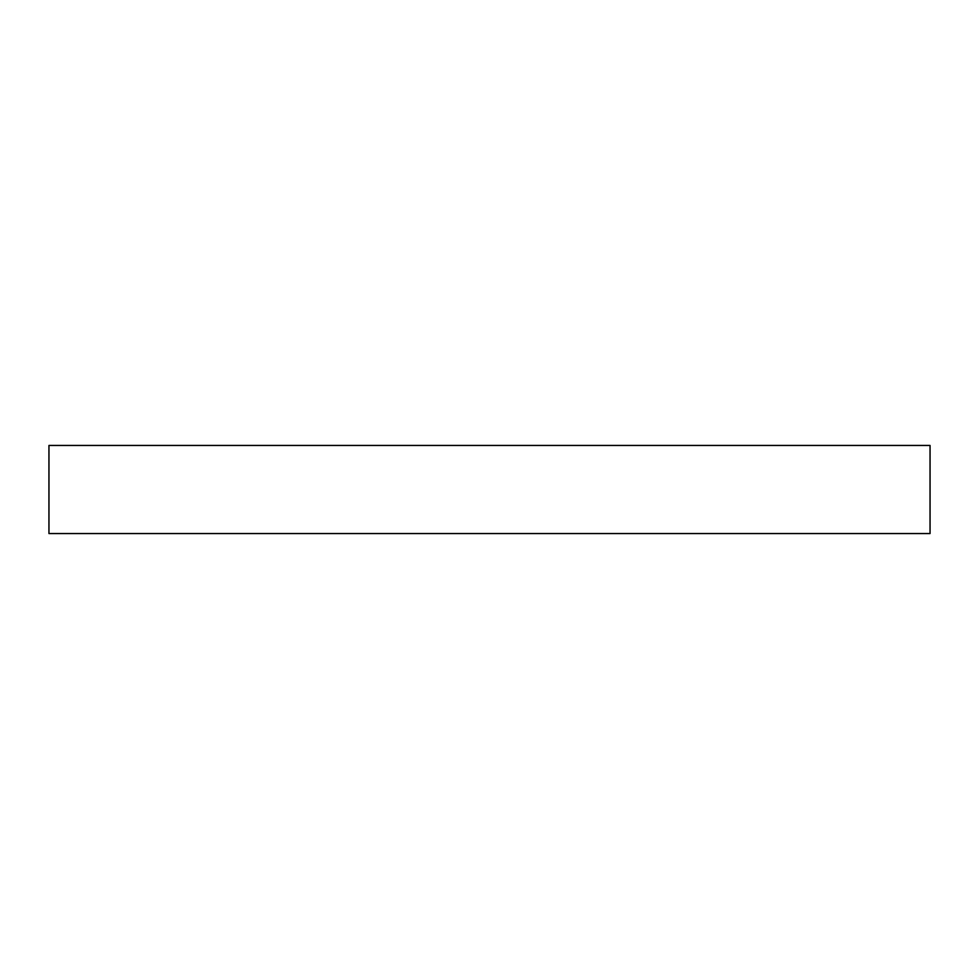 <?xml version="1.0" encoding="UTF-8"?>
<svg xmlns="http://www.w3.org/2000/svg" width="979" height="979" viewBox="0 0 979 979"><rect width="100%" height="100%" fill="white"/><g stroke="black" fill="none" stroke-linecap="round" stroke-linejoin="round"><path stroke-width="1.47" d="M524.071 533.555L48.95 533.555L48.95 445.445L930.05 445.445L930.05 533.555L524.071 533.555"/></g></svg>
